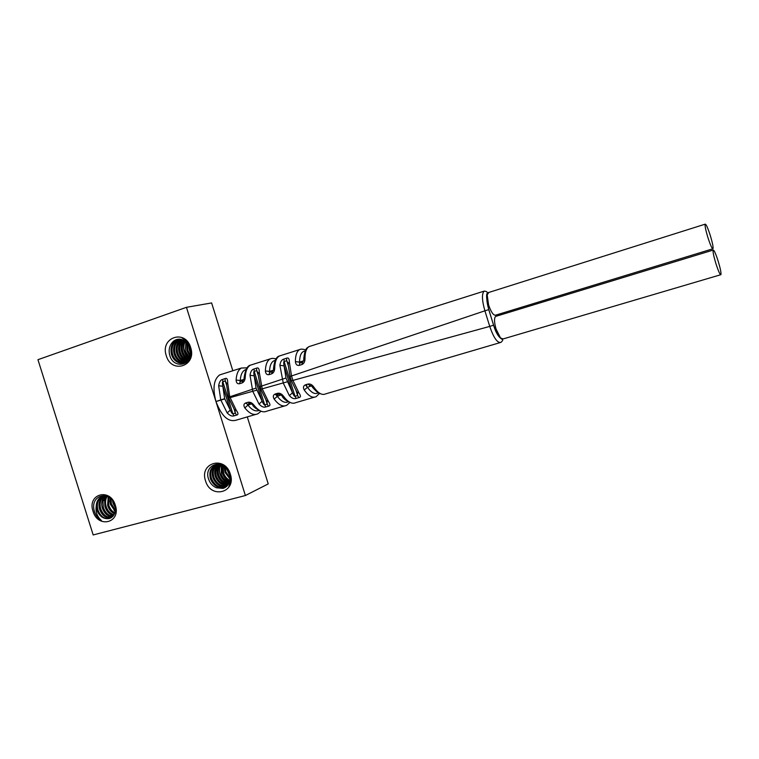 <?xml version="1.0" encoding="UTF-8"?>
<svg xmlns="http://www.w3.org/2000/svg" width="759" height="759" viewBox="0 0 759 759"><rect width="100%" height="100%" fill="white"/><g stroke="black" fill="none" stroke-linecap="round" stroke-linejoin="round"><path stroke-width="1.14" d="M283.932 359.083C281.75 359.605 280.403 361.673 279.881 365.288L283.268 383.058L289.369 395.667C291.836 398.285 294.122 399.196 296.209 398.409L298.818 397.669C300.877 397.27 300.943 395.733 299.018 393.048L292.917 380.411L291.551 376.028L289.34 362.062C289.378 358.694 288.429 357.413 286.504 358.229L283.932 359.083L284.151 361.54C283.581 361.588 283.562 363.03 284.084 365.876L279.881 365.288M288.022 362.992L286.731 360.696L286.504 358.229M290.061 376.455L484.906 310.81L489.735 326.408L493.578 325.175C499.005 343.523 505.949 337.138 501.006 342.356C497.468 343.296 493.72 337.973 489.735 326.408L291.418 380.819L290.071 376.473L288.078 364.007L289.34 362.062M247.282 416.909L268.24 483.9L245.394 495.523L215.954 401.53C212.473 388.276 213.696 379.405 219.626 374.927L219.674 374.908C213.706 379.358 212.473 388.228 215.954 401.53L220.765 399.908L227.159 412.905C229.787 415.609 232.074 416.577 234.047 415.818L236.523 415.126C238.468 414.765 238.411 413.2 236.334 410.429L229.759 396.872L227.653 382.688C227.757 379.168 226.903 377.802 225.091 378.589L222.643 379.405C220.584 379.87 219.256 381.995 218.658 385.762L220.765 399.908L224.655 398.674L230.3 410.126C231.552 412.877 232.415 414.101 232.871 413.816L234.047 415.818M250.005 375.278L252.804 391.416L259.009 404.082C261.561 406.739 263.847 407.678 265.878 406.909L268.42 406.188C270.422 405.809 270.422 404.262 268.43 401.53L262.216 388.836L259.236 372.128C259.303 368.675 258.402 367.356 256.533 368.162L254.018 368.988C251.903 369.481 250.565 371.578 250.005 375.269L254.189 375.809L256.058 388.086L228.431 397.242M484.09 291.133C486.652 291.257 487.657 292.025 487.126 293.439C486.083 294.739 486.633 300.118 488.758 309.596L493.578 325.175L488.805 309.587L484.906 310.81C481.965 300.498 481.69 293.942 484.09 291.133L309.093 346.578M269.777 372.403L269.341 371.73M241.362 368.03L241.324 368.058C238.241 369.861 236.504 373.855 236.115 380.022C236.277 382.84 237.425 384.073 239.559 383.712L242.064 382.944C244.009 382.062 245.062 380.145 245.233 377.195C245.527 371.075 247.216 367.081 250.28 365.212L270.081 358.941C267.13 360.762 265.565 364.766 265.375 370.952C265.622 373.789 266.845 375.022 269.037 374.652L271.608 373.864C273.601 372.963 274.644 371.018 274.73 368.049C274.843 361.853 276.371 357.85 279.284 356.028M273.496 368.789C274.274 361.028 276.219 356.768 279.321 356.009L281.39 355.354M250.328 365.193L252.567 364.491M279.34 355.999L299.587 349.595C296.797 351.36 295.403 355.373 295.393 361.645C295.725 364.5 297.025 365.743 299.293 365.373L301.921 364.567C303.97 363.627 304.995 361.663 304.995 358.675C304.928 352.413 306.275 348.39 309.036 346.597L310.981 345.981M305.241 351.019C301.56 351.36 299.672 355.051 299.577 362.071L299.9 363.039L302.528 362.223L301.921 364.567M302.604 362.185L299.767 363.096L299.293 365.373M302.917 361.92L299.473 363.001L302.395 362.28L304.995 358.675M303.543 360.829L299.577 362.071L295.393 361.645M275.327 360.335C271.731 361.075 269.806 364.766 269.53 371.417L265.375 370.952M273.477 369.737L274.73 368.049M273.297 370.25L269.53 371.417L269.379 372.403L272.329 371.606L271.608 373.864M272.358 371.587L269.587 372.479L269.037 374.652M272.595 371.388L269.379 372.403L272.149 371.673L273.487 369.766M244.018 378.807L245.233 377.195M246.163 369.481C242.662 370.477 240.688 374.159 240.242 380.534L240.024 381.559L242.842 380.771L242.064 382.944M242.871 380.752L240.176 381.616L239.559 383.712M243.06 380.601L240.024 381.559L242.671 380.838L244.037 378.836M243.8 379.424L240.242 380.534L236.115 380.022M306.437 386.217L306.37 384.547M224.749 398.949L215.954 401.53C221.552 416.15 228.269 422.365 236.115 420.192L255.536 414.48M276.684 395.486L276.599 393.598M325.62 393.883C322.072 395.534 318.163 393.285 313.884 387.147C312.196 384.718 310.232 383.684 308.002 384.054L305.365 384.86C303.287 385.809 302.917 387.536 304.264 390.041C308.581 396.122 312.547 398.323 316.161 396.663L319.586 393.342M284.492 405.97L266.798 411.169C262.899 412.981 258.629 410.98 253.98 405.164C252.168 402.868 250.214 401.9 248.098 402.261L245.603 403.02C243.63 403.902 243.383 405.534 244.844 407.915C249.483 413.655 253.81 415.619 257.823 413.807M295.839 402.64C292.082 404.357 287.984 402.242 283.543 396.274C281.798 393.912 279.834 392.915 277.671 393.276L275.109 394.054C273.079 394.974 272.766 396.653 274.17 399.092C278.657 405.002 282.803 407.09 286.617 405.344M275.109 394.054L277.31 396.321C281.285 401.558 284.948 403.361 288.306 401.739M280.915 395.022L277.31 396.321L274.17 399.092M279.492 394.68L277.671 393.276M281.532 395.477L283.543 396.274M305.365 384.86L307.452 387.299L304.264 390.041M309.814 385.581L308.002 384.054M311.788 386.331L313.884 387.147M252.045 404.395L253.98 405.164M248.098 402.261L249.929 403.551L247.434 404.3L247.937 405.126C251.865 410.002 255.555 411.786 259.028 410.467M251.352 403.902L247.937 405.126L244.844 407.915M247.434 404.3L245.603 403.02M289.369 395.667L292.481 392.773L284.084 365.876L285.982 377.991L292.481 392.773C293.667 395.392 294.511 396.559 295.004 396.274L296.209 398.409M296.257 391.179L297.613 395.543L297.395 393.001M296.854 392.071L299.018 393.048M288.088 365.032L286.731 360.696L284.151 361.54L295.004 396.274L297.613 395.543L298.818 397.669M265.944 400.002L267.234 404.12L266.959 401.53M258.013 372.935L256.741 370.563L256.533 368.162M266.39 400.648L268.43 401.53M256.058 388.086L262.14 401.245C263.364 403.93 264.208 405.126 264.682 404.841L267.234 404.12L268.42 406.188M258.022 374.652L256.741 370.563L254.227 371.388L264.682 404.841L265.878 406.909M254.018 368.988L254.227 371.388C253.667 371.417 253.658 372.897 254.189 375.809L262.14 401.245L259.009 404.082M287.177 381.815L260.802 389.225L258.022 373.921L259.236 372.128M234.133 409.215L235.356 413.114L235.024 410.467M226.543 383.38L225.281 380.923L225.091 378.589M256.713 390.173L228.677 398.039L234.417 409.604L236.334 410.429M226.486 384.785L225.281 380.923L222.833 381.73L232.871 413.816L235.356 413.114L236.523 415.126M222.643 379.405L222.833 381.73C222.283 381.749 222.283 383.257 222.823 386.246L230.3 410.126L227.169 412.905M218.658 385.762L222.823 386.246L224.655 398.674M226.476 384.32L227.653 382.688M488.796 292.452L487.174 294.919L488.597 304.957C491.168 312.328 493.568 315.716 495.798 315.118L712.72 248.838M496.253 316.237L495.561 316.446C494.033 318.239 494.194 322.423 496.044 328.998L500.504 337.954L503.094 338.95L720.642 274.758M710.452 236.011C707.872 227.966 706.107 224.019 705.158 224.171C704.788 225.689 705.642 229.939 707.711 236.912C710.31 244.996 712.075 248.943 713.005 248.753C713.365 247.206 712.521 242.956 710.452 236.011M715.756 263.107C718.299 271.029 720.025 274.881 720.927 274.673C721.297 273.079 720.424 268.743 718.327 261.656C715.803 253.772 714.077 249.91 713.147 250.081C712.777 251.637 713.64 255.982 715.756 263.107M277.481 394.661L277.462 393.342M277.566 396.236L277.452 395.733M236.125 420.182C228.279 422.374 221.562 416.16 215.954 401.53L186.448 307.319L37.95 359.69L93.177 534.943L245.394 495.523M232.833 370.743L211.619 302.936L186.448 307.319M230.328 474.128C236.704 492.657 210.632 499.413 205.537 480.836C199.095 462.611 225.006 455.315 230.328 474.128M190.67 347.556C197.055 366.113 171.42 374.358 166.287 355.686C159.836 337.451 185.319 328.656 190.67 347.556M115.321 505.228C121.364 522.79 97.92 528.862 93.025 511.253C86.924 493.967 110.226 487.401 115.321 505.228M101.431 520.513C97.19 516.737 95.444 512.05 96.194 506.462L96.829 509.963C99.457 516.471 103.603 519.336 109.258 518.549L113.869 515.038C115.605 512.268 115.937 508.957 114.865 505.124C110.634 489.963 89.761 494.375 94.249 510.835C95.454 515.152 97.854 518.378 101.431 520.513M106.545 496.101L104.628 500.674L104.922 506.509C106.526 511.5 109.429 514.469 113.622 515.408M104.913 495.997C101.991 499.033 101.08 502.932 102.199 507.676C104.192 513.501 107.636 516.509 112.531 516.699M106.848 496.149L103.385 496.177C99.543 499.08 98.234 503.302 99.457 508.843C101.848 515.427 105.748 518.378 111.165 517.695L111.279 517.666M101.734 503.264L103.347 496.206C98.812 497.515 96.421 500.94 96.194 506.462M106.288 514.336L110.833 517.42M112.541 500.551L112.977 503.075L115.434 507.989M110.093 498.027L110.311 504.213L115.273 511.509M108.195 496.766L107.626 505.361C108.879 509.479 111.194 512.278 114.581 513.739M109.894 501.006L110.491 504.137M114.106 510.579L115.245 511.67M105.615 496.006L104.486 500.655M108.916 513.075L113.119 516.063M105.548 496.006L102.996 501.357L103.29 507.211C105.121 512.704 108.357 515.703 112.987 516.224M107.19 496.291C105.492 499.175 105.093 502.43 106.004 506.054C107.465 510.693 110.14 513.606 114.03 514.792M108.916 497.183L108.708 504.896C109.818 508.653 111.886 511.329 114.894 512.932M110.975 498.786L111.383 503.758L115.444 510.352M102.522 496.414C98.091 499.147 96.526 503.521 97.797 509.555C100.188 516.148 104.106 519.109 109.524 518.425L110.472 518.103M103.983 496.073C100.511 499.061 99.372 503.16 100.558 508.378C102.797 514.697 106.545 517.676 111.801 517.315M188.83 345.563L189.314 349.927L190.528 352.897M186.923 342.831L186.818 350.535L190.044 356.218M189.323 356.113L189.864 356.777M185.092 339.966C182.426 346.36 183.261 352.271 187.606 357.679L188.868 358.912M187.634 343.685L187.815 350.288L190.3 355.136M185.927 341.844L185.3 350.895L189.579 357.527M185.281 341.322C183.725 344.377 183.393 347.65 184.295 351.132L189.238 358.267M184.361 340.687C182.302 343.931 181.771 347.537 182.777 351.502C183.83 355.051 185.794 357.622 188.678 359.216M183.754 340.345C181.363 343.675 180.689 347.48 181.752 351.749C182.919 355.591 185.092 358.267 188.279 359.775M180.225 352.119C181.543 356.388 184.02 359.178 187.663 360.506C181.022 355.003 179.428 348.134 182.881 339.928C179.968 343.334 179.086 347.394 180.225 352.119M182.293 339.7C179.039 343.125 178.004 347.347 179.2 352.366C180.623 356.91 183.308 359.766 187.236 360.933M181.448 339.444C177.663 342.84 176.401 347.271 177.653 352.736C179.143 357.432 181.923 360.316 185.993 361.398L186.562 361.502M180.889 339.32C176.752 342.67 175.329 347.224 176.619 352.982C178.109 357.688 180.889 360.572 184.968 361.663L186.107 361.825M180.063 339.207C175.395 342.432 173.726 347.157 175.063 353.362C176.553 358.068 179.342 360.971 183.422 362.052L185.395 362.252M179.522 339.169C174.494 342.29 172.663 347.11 174.02 353.609C175.519 358.333 178.308 361.237 182.397 362.318L184.902 362.489M178.716 339.169C173.156 342.091 171.06 347.024 172.454 353.988C173.944 358.722 176.743 361.626 180.841 362.717L184.152 362.774M177.416 339.33L171.287 343.799C173.858 339.947 177.331 338.523 181.705 339.51C185.604 340.772 188.317 343.599 189.845 347.983L190.49 351.759C190.139 359.728 186.581 363.476 179.798 362.992C175.699 361.891 172.9 358.979 171.401 354.244C169.997 346.977 172.265 341.967 178.194 339.216M181.05 339.358C176.543 348.466 178.242 355.943 186.154 361.796M171.287 343.799C169.219 346.986 168.659 350.62 169.599 354.709C173.261 370.838 195.642 365.183 190.405 347.698C188.944 343.134 186.173 339.871 182.065 337.897C187.625 341.332 190.433 345.952 190.49 351.759M229.74 475.561L226.808 469.271M229.986 479.052L225.015 472.421L224.313 466.804M230.005 477.904L225.954 471.994L225.195 467.525M229.816 480.475C226.875 478.815 224.806 476.348 223.592 473.066L223.127 466.035M229.635 481.301C226.324 479.707 223.99 477.107 222.643 473.502L222.396 465.656M229.047 483.037C224.863 481.766 221.941 478.938 220.252 474.584C219.104 471.102 219.256 467.923 220.708 465.03M229.303 482.392C225.461 480.959 222.757 478.217 221.211 474.147L221.362 465.229M228.298 484.46C223.355 483.663 219.873 480.741 217.852 475.675C216.514 471.481 216.951 467.838 219.152 464.755M228.611 483.929C223.962 482.923 220.698 480.02 218.82 475.238C217.548 471.33 217.861 467.857 219.759 464.831C217.985 473.199 220.935 479.555 228.63 483.891M227.785 485.2C222.434 484.754 218.639 481.804 216.4 476.339C214.958 471.709 215.584 467.838 218.279 464.717M227.415 485.646C221.808 485.466 217.814 482.515 215.423 476.775C213.924 471.87 214.683 467.857 217.71 464.745M226.438 486.614C220.243 487.202 215.765 484.289 212.985 477.885C211.344 472.25 212.473 467.942 216.353 464.963M226.837 486.253C220.869 486.519 216.581 483.578 213.962 477.439C212.378 472.098 213.355 467.895 216.884 464.85M225.357 487.401L224.721 487.61C218.25 488.625 213.516 485.76 210.518 479.005C208.678 471.462 210.85 466.728 217.027 464.821C221.324 464.366 224.892 466.311 227.747 470.646L229.36 474.109C230.964 481.329 228.848 486.102 223.013 488.426L216.429 487.771C212.899 486.291 210.357 483.606 208.801 479.716C202.606 464.442 224.332 456.776 230.015 474.128C231.419 478.692 230.992 482.914 228.734 486.804C231.353 480.893 231.021 475.504 227.747 470.646M225.803 487.107L225.689 487.145C219.228 488.16 214.503 485.305 211.505 478.559C209.797 472.468 211.154 468.018 215.575 465.191M229.436 482.003C223.706 478.179 221.097 472.904 221.6 466.168L221.732 465.371M226.438 485.096C218.592 480.77 215.565 474.356 217.368 465.846M224.664 487.79L223.26 488.303L216.429 487.771M259.986 386.597L285.982 377.991M305.886 384.699L306.342 386.151M311.247 385.914L307.452 387.299C311.475 392.906 315.08 394.727 318.287 392.745M488.805 309.587C486.917 303.192 486.377 298.296 487.174 294.919M499.915 313.856L500.276 315.013M500.494 337.954C497.97 335.753 495.684 331.493 493.625 325.156M270.157 371.227L270.46 372.204M277.101 393.447L277.936 396.103M240.119 380.714L240.385 381.549M247.491 404.281L247.738 405.059M103.177 500.494L104.628 500.674M188.659 356.721L189.655 355.81M223.061 466.358L223.81 466.453M219.674 374.908L241.334 368.049L247.178 367.821M299.587 349.595C300.811 348.884 302.869 349.007 305.744 349.956M303.695 359.453C304.9 346.92 307.556 347.983 309.065 346.588M270.081 358.941C271.817 358.191 273.809 358.201 276.067 358.979M244.075 377.897C245.242 370.06 247.311 365.838 250.28 365.212M499.906 342.679L325.639 393.883M314.198 397.242L295.849 402.631M286.646 405.334L289.966 402.431M279.891 394.633L281.532 395.448M290.317 402.545C286.323 400.913 283.619 398.854 282.196 396.359M310.308 385.534L311.788 386.303M320.251 393.589C319.302 394.054 316.693 391.938 312.423 387.242M261.143 411.255C256.912 409.452 254.113 407.45 252.728 405.249M257.861 413.788L261.058 411.236M250.261 403.503L252.045 404.376M291.437 380.847L296.854 392.042M260.821 389.244L266.39 400.619M228.687 398.039L226.495 384.339M488.113 292.67L705.158 224.171M495.561 316.446L713.147 250.081M306.655 384.462L306.759 386.369M277.519 396.245L276.684 393.579M270.043 372.318L269.739 371.36M277.822 393.551L277.851 395.828M185.993 361.398L184.968 361.663M183.422 362.052L182.397 362.318M180.841 362.717L179.798 362.992M225.689 487.145L224.721 487.61M299.701 363.068L299.369 362.546"/></g></svg>

